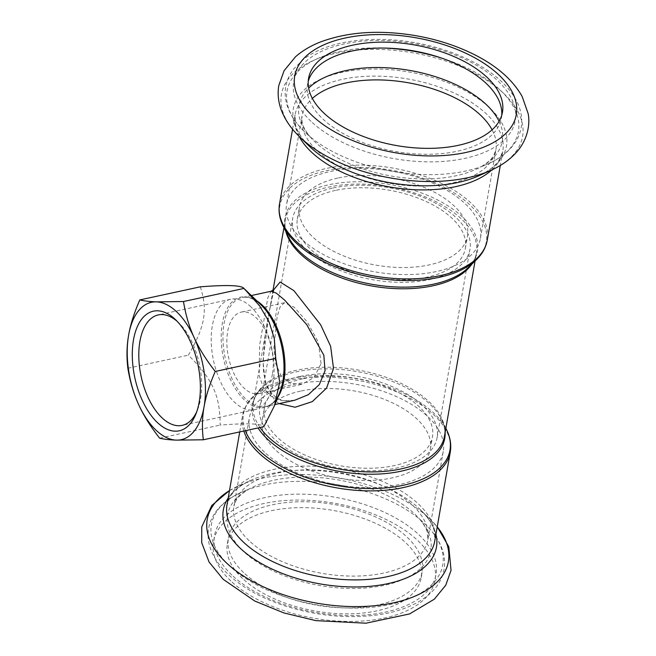 <?xml version="1.0" encoding="UTF-8"?>
<svg xmlns="http://www.w3.org/2000/svg" width="656" height="656" viewBox="0 0 656 656"><rect width="100%" height="100%" fill="white"/><g stroke="black" fill="none" stroke-linecap="round" stroke-linejoin="round"><path stroke-width="0.49" stroke-dasharray="3.28 2.46" d="M301.727 239.186A98.408 51.102 -170.1 0 1 286.549 204.565A98.408 51.102 -170.1 0 1 392.28 171.142A98.408 51.102 -170.1 0 1 480.43 238.407A98.408 51.102 -170.1 0 1 406.777 274.593A98.408 51.102 -170.1 0 1 301.727 239.186M337.709 178.088A85.288 44.288 9.9 0 0 299.472 206.82A85.288 44.288 9.9 0 0 375.872 265.122A85.288 44.288 9.9 0 0 467.507 236.152A85.288 44.288 9.9 0 0 427.138 188.69A85.288 44.288 9.9 0 0 337.709 178.088M335.569 190.388A85.288 44.288 9.9 0 0 297.332 219.12A85.288 44.288 9.9 0 0 373.731 277.422A85.288 44.288 9.9 0 0 465.358 248.452A85.288 44.288 9.9 0 0 424.99 200.982A85.288 44.288 9.9 0 0 335.569 190.388M333.051 188.001A89.97 46.724 -170.1 0 1 427.392 199.186A89.97 46.724 -170.1 0 1 469.975 249.255A89.97 46.724 -170.1 0 1 373.313 279.817A89.97 46.724 -170.1 0 1 292.715 218.317A89.97 46.724 -170.1 0 1 333.051 188.001M300.161 376.429A89.97 46.724 -170.1 0 1 394.502 387.614A89.97 46.724 -170.1 0 1 437.093 437.683A89.97 46.724 -170.1 0 1 340.423 468.245A89.97 46.724 -170.1 0 1 259.825 406.745A89.97 46.724 -170.1 0 1 300.161 376.429M302.678 378.815A85.288 44.288 9.9 0 0 264.442 407.548A85.288 44.288 9.9 0 0 340.841 465.85A85.288 44.288 9.9 0 0 432.476 436.88A85.288 44.288 9.9 0 0 392.108 389.41A85.288 44.288 9.9 0 0 302.678 378.815M300.53 391.115A85.288 44.288 9.9 0 0 262.293 419.848A85.288 44.288 9.9 0 0 338.693 478.142A85.288 44.288 9.9 0 0 430.328 449.18A85.288 44.288 9.9 0 0 389.959 401.71A85.288 44.288 9.9 0 0 300.53 391.115M264.548 452.214A98.408 51.102 -170.1 0 1 249.37 417.593A98.408 51.102 -170.1 0 1 355.101 384.17A98.408 51.102 -170.1 0 1 443.251 451.435A98.408 51.102 -170.1 0 1 369.599 487.621A98.408 51.102 -170.1 0 1 264.548 452.214M272.429 374.092A41.705 21.968 77.8 0 1 258.866 393.633A41.705 21.968 77.8 0 1 243.909 387.975A41.705 21.968 77.8 0 1 226.869 344.113A41.705 21.968 77.8 0 1 241.211 312.108A41.705 21.968 77.8 0 1 256.168 317.758A41.705 21.968 77.8 0 1 272.429 374.092M321.055 363.563L318.373 342.219L307.262 321.924L294.191 307.205L284.384 302.769L280.169 306.778L277.119 316.725L273.905 347.639L275.618 363.252L281.268 376.15L290.526 383.448L302.031 384.277L314.175 377.389L321.055 363.563M273.519 290.018L269.313 311.567L262.949 360.989L265.409 383.686L274.766 400.234L279.161 403.62M273.987 289.485L269.304 311.584C265.459 329.189 263.433 347.475 263.228 366.458C263.548 374.158 265.188 384.506 270.707 392.116L275.692 397.044L279.882 399.356C284.319 401.103 289.263 401.398 294.733 400.242L282.351 400.775L271.494 396.601L263.499 387.876L259.161 375.56L259.645 345.195L267.845 297.644L271.133 291.248M177.3 321.448A56.506 29.758 77.8 0 1 178.539 322.572A56.506 29.758 77.8 0 1 178.867 322.891A56.506 29.758 77.8 0 1 197.636 409.598A56.506 29.758 77.8 0 1 196.808 411.558M250.953 306.901A56.506 29.758 -102.2 0 0 230.691 299.243A56.506 29.758 -102.2 0 0 213.569 360.767A56.506 29.758 -102.2 0 0 254.61 409.697A56.506 29.758 -102.2 0 0 274.036 366.327A56.506 29.758 -102.2 0 0 250.953 306.901M200.293 286.828C207.903 310.321 205.098 326.393 188.362 355.158C212.683 379.258 220.162 395.716 220.129 425.088C246.869 422.989 261.432 423.522 263.827 426.695M159.629 438.183L220.129 425.088M127.863 368.254L188.362 355.158M243.548 572.532A98.408 51.102 -170.1 0 1 228.37 537.912A98.408 51.102 -170.1 0 1 334.101 504.489A98.408 51.102 -170.1 0 1 422.251 571.753A98.408 51.102 -170.1 0 1 348.598 607.94A98.408 51.102 -170.1 0 1 243.548 572.532M242.523 578.453A98.408 51.102 -170.1 0 1 227.337 543.832A98.408 51.102 -170.1 0 1 333.068 510.409A98.408 51.102 -170.1 0 1 421.218 577.674A98.408 51.102 -170.1 0 1 347.565 613.86A98.408 51.102 -170.1 0 1 242.523 578.453M501.783 115.095A98.408 51.102 -170.1 0 1 501.43 118.088A98.408 51.102 -170.1 0 1 427.778 154.275A98.408 51.102 -170.1 0 1 322.727 118.867A98.408 51.102 -170.1 0 1 307.549 84.247A98.408 51.102 -170.1 0 1 308.23 81.319M245.36 430.689A104.804 54.432 -170.1 0 1 253.347 396.322A104.804 54.432 -170.1 0 1 356.11 378.389A104.804 54.432 -170.1 0 1 446.711 430.074M450.27 452.115A105.436 54.76 9.9 0 0 355.814 380.045A105.436 54.76 9.9 0 0 242.54 415.855A105.436 54.76 9.9 0 0 243.827 431.025M445.121 432.566A97.629 50.701 9.9 0 0 441.693 419.733A97.629 50.701 9.9 0 0 357.29 371.599A97.629 50.701 9.9 0 0 261.572 388.303A97.629 50.701 9.9 0 0 258.046 427.942M228.19 498.06A108.183 56.178 -170.1 0 1 251.133 480.167C241.088 484.858 234.192 490.221 230.445 496.239L227.001 504.866A105.436 54.76 -170.1 0 1 340.284 469.056A105.436 54.76 -170.1 0 1 434.739 541.118L434.42 531.836C432.935 524.907 428.261 517.527 420.398 509.712A108.183 56.178 -170.1 0 1 435.92 534.312M260.038 427.515A96.998 50.373 -170.1 0 1 253.364 402.891A96.998 50.373 -170.1 0 1 357.577 369.943A96.998 50.373 -170.1 0 1 444.473 436.248C445.408 431.09 444.481 425.588 441.693 419.733L445.859 428.311M471.762 264.253A96.998 50.373 9.9 0 0 476.436 253.109A96.998 50.373 9.9 0 0 389.541 186.804A96.998 50.373 9.9 0 0 285.327 219.752A96.998 50.373 9.9 0 0 285.95 231.822M283.941 227.689L285.327 219.752C284.392 224.91 285.319 230.412 288.107 236.267A97.629 50.701 -170.1 0 1 389.943 184.508A97.629 50.701 -170.1 0 1 468.228 267.697C472.837 263.146 475.567 258.275 476.436 253.109L475.059 261.039M476.453 259.678A104.804 54.432 9.9 0 0 392.411 170.371A104.804 54.432 9.9 0 0 283.089 225.926M279.53 203.885A105.436 54.76 -170.1 0 1 392.813 168.075A105.436 54.76 -170.1 0 1 487.26 240.145M299.005 136.227A105.436 54.76 -170.1 0 1 295.069 114.882A105.436 54.76 -170.1 0 1 408.344 79.064A105.436 54.76 -170.1 0 1 502.799 151.134A105.436 54.76 -170.1 0 1 491.861 169.888M256.799 300.833A55.76 29.364 -102.2 0 0 242.171 297.512A55.76 29.364 -102.2 0 0 225.262 358.233A55.76 29.364 -102.2 0 0 265.77 406.515A55.76 29.364 -102.2 0 0 277.718 397.454M251.322 295.536L242.171 297.512C247.927 296.233 254.167 298.66 260.891 304.802A56.449 29.725 77.8 0 1 261.219 305.106L260.891 304.802A56.449 29.725 77.8 0 0 223.073 319.8A56.449 29.725 77.8 0 0 239.473 394.527A56.449 29.725 77.8 0 0 279.964 391.73C276.373 400.349 271.641 405.285 265.77 406.515L274.921 404.539M229.493 490.606A122.41 63.566 -170.1 0 1 238.686 485.776A122.41 63.566 -170.1 0 1 430.213 519.208A122.41 63.566 -170.1 0 1 437.224 526.866M230.838 580.978A112.463 58.409 -170.1 0 1 318.718 501.077A112.463 58.409 -170.1 0 1 423.276 600.199A112.463 58.409 -170.1 0 1 230.838 580.978M229.502 490.54L251.133 480.167A108.183 56.178 -170.1 0 1 420.398 509.712L437.232 526.801M249.108 540.692A98.408 51.102 -170.1 0 1 233.93 506.071A98.408 51.102 -170.1 0 1 339.652 472.648A98.408 51.102 -170.1 0 1 427.81 539.913A98.408 51.102 -170.1 0 1 354.158 576.107A98.408 51.102 -170.1 0 1 249.108 540.692M243.417 551.319A103.213 53.603 -170.1 0 1 254.02 486.572A103.213 53.603 -170.1 0 1 415.51 514.763A103.213 53.603 -170.1 0 1 384.104 585.373A103.213 53.603 -170.1 0 1 243.417 551.319M229.502 565.857A117.432 60.992 -170.1 0 1 241.572 492.189A117.432 60.992 -170.1 0 1 425.318 524.251A117.432 60.992 -170.1 0 1 389.582 604.602A117.432 60.992 -170.1 0 1 229.502 565.857M231.871 575.066A112.463 58.409 -170.1 0 1 319.751 495.157A112.463 58.409 -170.1 0 1 424.309 594.279A112.463 58.409 -170.1 0 1 231.871 575.066M299.595 136.792A122.41 63.566 -170.1 0 1 328.631 55.055A122.41 63.566 -170.1 0 1 491.483 83.476A122.41 63.566 -170.1 0 1 491.114 170.224M292.568 129.199L295.069 114.882L295.389 124.164C296.865 131.093 301.539 138.473 309.402 146.288A108.183 56.178 -170.1 0 1 335.068 74.046A108.183 56.178 -170.1 0 1 478.995 99.163A108.183 56.178 -170.1 0 1 478.667 175.833C488.72 171.142 495.608 165.779 499.355 159.761L502.799 151.134L500.298 165.46M492.098 129.814A98.408 51.102 -170.1 0 1 495.879 149.929A98.408 51.102 -170.1 0 1 422.218 186.115A98.408 51.102 -170.1 0 1 317.176 150.708A98.408 51.102 -170.1 0 1 301.99 116.087A98.408 51.102 -170.1 0 1 312.363 98.441M499.085 121.335A103.213 53.603 -170.1 0 1 475.78 169.428A103.213 53.603 -170.1 0 1 314.888 141.811A103.213 53.603 -170.1 0 1 314.29 141.237A103.213 53.603 -170.1 0 1 308.656 88.101M441.16 57.941A117.432 60.992 -170.1 0 1 488.228 163.811A117.432 60.992 -170.1 0 1 305.155 132.389A117.432 60.992 -170.1 0 1 304.482 131.749A117.432 60.992 -170.1 0 1 384.629 48.077M311.051 121.393A112.463 58.409 -170.1 0 1 398.93 41.492A112.463 58.409 -170.1 0 1 503.488 140.614A112.463 58.409 -170.1 0 1 311.051 121.393M297.332 219.12L299.472 206.82M465.358 248.452L467.507 236.152M262.293 419.848L264.442 407.548M430.328 449.18L432.476 436.88M258.866 393.633L302.039 384.285M284.384 302.76L241.211 312.108M272.986 290.436L253.364 402.891C254.233 397.725 256.972 392.854 261.572 388.303L253.347 396.322C247.476 402.038 243.876 408.549 242.54 415.855L239.735 431.91M178.867 322.891L175.685 319.816M197.636 409.598L196.013 413.715M230.691 299.243L158.276 314.921M254.61 409.697L182.188 425.375M443.251 451.435L427.81 539.913L427.704 534.066C427.048 529.786 424.227 524.652 419.25 518.683L425.318 524.251C433.862 532.475 439.635 541.249 442.652 550.564C444.637 556.854 445.121 563.11 444.087 569.326C442.456 578.289 437.995 586.177 430.689 592.991C417.979 604.488 399.988 611.827 376.7 615.033C346.63 618.813 316.02 615.763 284.868 605.873C261.293 598.092 242.359 587.555 228.067 574.246C219.211 565.89 213.216 556.96 210.092 547.448C208.018 540.97 207.542 534.533 208.674 528.146C209.822 521.938 212.413 516.198 216.447 510.942C222.441 503.259 230.814 497.002 241.572 492.189L249.173 488.999C242.466 492.935 238.079 496.805 236.012 500.61L233.93 506.071L249.37 417.593M227.337 543.832L228.37 537.912M421.218 577.674L422.251 571.753M437.093 437.683L469.975 249.255M259.825 406.745L292.715 218.317M480.43 238.407L495.879 149.929L493.796 155.39C491.721 159.195 487.334 163.065 480.627 167.001L488.228 163.811C498.913 159.031 507.252 152.832 513.238 145.214C517.412 139.818 520.06 133.922 521.192 127.526C522.602 118.752 521.126 110.028 516.764 101.344C508.974 86.461 494.977 73.595 474.755 62.738C456.322 52.964 435.658 46.15 412.755 42.287C391.862 38.876 371.936 38.442 352.977 40.984C332.559 43.804 316.102 49.872 303.605 59.204L293.585 69.085C285.237 80.417 283.113 92.586 287.197 105.583C290.231 114.849 295.987 123.566 304.482 131.749L310.55 137.317C305.573 131.348 302.752 126.214 302.096 121.934L301.99 116.087L286.549 204.565M308.582 78.326L307.549 84.247M502.463 112.168L501.43 118.088"/><path stroke-width="0.98" d="M279.161 403.62L295.151 407.237L312.289 401.62L326.549 388.131L333.519 368.492L330.624 346.261L320.636 324.769L293.888 290.649L280.112 282.023L273.519 290.018M251.322 295.536L271.133 291.248L276.283 293.109L284.729 300.194L306.68 324.564L323.818 355.175L325.064 370.82L319.333 384.58L308.32 394.699L294.741 400.242L274.921 404.539M196.808 411.558A56.506 29.758 77.8 0 1 182.188 425.375A56.506 29.758 77.8 0 1 141.147 376.446A56.506 29.758 77.8 0 1 158.276 314.921A56.506 29.758 77.8 0 1 177.3 321.448M175.332 319.472A61.197 32.226 -102.2 0 0 134.341 335.741A61.197 32.226 -102.2 0 0 152.118 416.74A61.197 32.226 -102.2 0 0 196.013 413.715A61.197 32.226 -102.2 0 0 175.685 319.816A61.197 32.226 -102.2 0 0 175.332 319.472M156.415 301.858A70.29 37.015 -102.2 0 0 128.609 335.224A70.29 37.015 -102.2 0 0 138.531 404.35A70.29 37.015 -102.2 0 0 176.259 440.119A70.29 37.015 -102.2 0 0 204.065 406.753A70.29 37.015 -102.2 0 0 194.151 337.627A70.29 37.015 -102.2 0 0 156.415 301.858L183.483 301.53C185.648 314.798 189.207 326.836 194.151 337.627C199.014 348.434 206.05 359.718 215.25 371.46C209.6 384.449 205.877 396.208 204.065 406.753C202.187 417.314 201.941 428.327 203.319 439.791L176.259 440.119C169.478 439.881 163.934 439.233 159.629 438.183C150.437 426.441 143.402 415.158 138.531 404.35C133.586 393.559 130.036 381.53 127.863 368.254C126.485 356.79 126.731 345.778 128.609 335.224C130.413 324.679 134.144 312.912 139.785 299.923C144.09 300.973 149.634 301.621 156.415 301.858M203.319 439.791L263.827 426.695L274.429 405.785L279.71 382.104L275.75 358.365L274.306 338.627L269.058 321.793L259.653 305.909L243.983 288.435C241.588 285.262 227.025 284.729 200.293 286.828L139.785 299.923M215.25 371.46L275.75 358.365M183.483 301.53L243.983 288.435M308.23 81.319A98.408 51.102 -170.1 0 1 413.28 50.824A98.408 51.102 -170.1 0 1 501.783 115.095M323.761 112.947A98.408 51.102 -170.1 0 1 308.582 78.326A98.408 51.102 -170.1 0 1 414.313 44.903A98.408 51.102 -170.1 0 1 502.463 112.168A98.408 51.102 -170.1 0 1 428.811 148.363A98.408 51.102 -170.1 0 1 323.761 112.947M445.859 428.311L446.711 430.074A104.804 54.432 -170.1 0 1 389.098 487.588A104.804 54.432 -170.1 0 1 259.669 450.861A104.804 54.432 -170.1 0 1 245.36 430.689M243.827 431.025A105.436 54.76 9.9 0 0 258.8 452.952A105.436 54.76 9.9 0 0 371.353 490.885A105.436 54.76 9.9 0 0 450.27 452.115L434.739 541.118A105.436 54.76 -170.1 0 1 355.823 579.896A105.436 54.76 -170.1 0 1 243.269 541.963A105.436 54.76 -170.1 0 1 227.001 504.866L239.735 431.91M258.046 427.942A97.629 50.701 9.9 0 0 267.459 439.102A97.629 50.701 9.9 0 0 376.962 474.124A97.629 50.701 9.9 0 0 445.121 432.566M475.059 261.039L444.473 436.248A96.998 50.373 -170.1 0 1 371.878 471.926A96.998 50.373 -170.1 0 1 268.329 437.019A96.998 50.373 -170.1 0 1 260.038 427.515M285.95 231.822A96.998 50.373 9.9 0 0 300.292 253.88A96.998 50.373 9.9 0 0 392.706 288.468A96.998 50.373 9.9 0 0 471.762 264.253M300.112 252.019A97.629 50.701 -170.1 0 1 288.107 236.267L283.089 225.926A104.804 54.432 9.9 0 0 295.979 242.843A104.804 54.432 9.9 0 0 389.516 279.727A104.804 54.432 9.9 0 0 476.453 259.678L468.228 267.697A97.629 50.701 -170.1 0 1 387.245 286.377A97.629 50.701 -170.1 0 1 300.112 252.019M500.298 165.46L487.26 240.145A105.436 54.76 -170.1 0 1 408.352 278.923A105.436 54.76 -170.1 0 1 295.799 240.982A105.436 54.76 -170.1 0 1 279.53 203.885C278.316 211.216 279.497 218.563 283.089 225.926M491.861 169.888A105.436 54.76 -170.1 0 1 404.268 188.969A105.436 54.76 -170.1 0 1 311.329 151.971A105.436 54.76 -170.1 0 1 299.005 136.227M277.718 397.454A55.76 29.364 -102.2 0 0 262.162 305.073A55.76 29.364 -102.2 0 0 256.799 300.833M244.795 289.214L261.219 305.106A56.449 29.725 77.8 0 1 279.964 391.73L274.429 405.785M437.224 526.866A122.41 63.566 -170.1 0 1 386.704 604.143A122.41 63.566 -170.1 0 1 226.107 562.569A122.41 63.566 -170.1 0 1 229.493 490.606M435.92 534.312A108.183 56.178 -170.1 0 1 367.04 586.538A108.183 56.178 -170.1 0 1 240.014 548.031A108.183 56.178 -170.1 0 1 228.19 498.06M300.3 137.473A122.41 63.566 -170.1 0 1 299.595 136.792C290.805 128.379 284.597 119.171 280.981 109.183C278.234 101.385 277.496 93.521 278.775 85.6L284.056 70.766L295.471 56.818C302.326 50.774 310.591 45.854 320.267 42.058C347.245 31.955 378.455 29.725 413.903 35.358C436.199 39.089 456.576 45.625 475.034 54.956C497.092 66.133 512.812 79.999 522.184 96.547L528.137 113.578C530.097 123.057 528.26 137.637 518.322 150.109C511.508 158.49 502.439 165.189 491.114 170.224A122.41 63.566 -170.1 0 1 300.3 137.473M312.084 115.481A112.463 58.409 -170.1 0 1 399.963 35.572A112.463 58.409 -170.1 0 1 504.521 134.693A112.463 58.409 -170.1 0 1 312.084 115.481M491.114 170.224L478.667 175.833A108.183 56.178 -170.1 0 1 310.026 146.887A108.183 56.178 -170.1 0 1 309.402 146.288L299.595 136.792M312.363 98.441A98.408 51.102 -170.1 0 1 407.72 82.664A98.408 51.102 -170.1 0 1 492.098 129.814M308.656 88.101A103.213 53.603 -170.1 0 1 409.852 70.438A103.213 53.603 -170.1 0 1 499.085 121.335M384.629 48.077A117.432 60.992 -170.1 0 1 441.16 57.941M446.711 430.074C450.303 437.437 451.484 444.784 450.27 452.115M283.941 227.689L272.986 290.436M487.26 240.145C485.924 247.451 482.324 253.962 476.453 259.678M292.568 129.199L279.53 203.885M273.987 289.485L271.108 291.256M229.502 490.54L211.822 505.456L201.753 526.899L201.704 542.643L209.026 561.946L223.229 579.346L254.774 601.044L283.892 612.942L315.897 620.642L365.909 623.2L409.541 613.942L434.338 599.182L445.744 585.234L451.033 570.4L448.819 546.817L437.232 526.801"/></g></svg>
